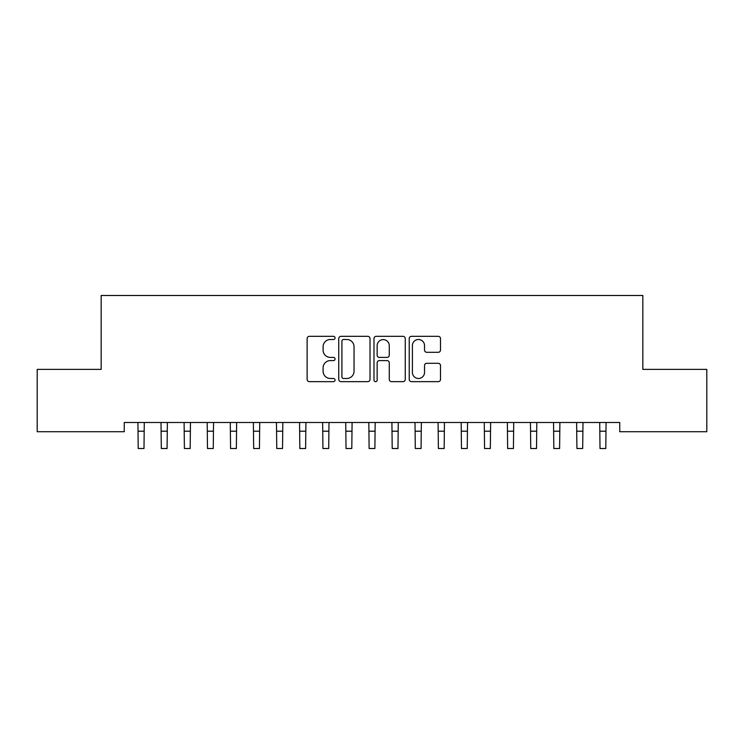<?xml version="1.0" encoding="UTF-8"?>
<svg xmlns="http://www.w3.org/2000/svg" width="744" height="744" viewBox="0 0 744 744"><rect width="100%" height="100%" fill="white"/><g stroke="black" fill="none" stroke-linecap="round" stroke-linejoin="round"><path stroke-width="1.12" d="M335.06 337.916A1.59 1.59 0 0 0 333.47 336.325L309.392 336.325A2.269 2.269 0 0 0 307.123 338.594L307.123 379.384A2.269 2.269 0 0 0 309.392 381.653L333.47 381.653A1.59 1.59 0 0 0 335.06 380.063A1.59 1.59 0 0 0 333.47 378.482L330.355 378.482A7.254 7.254 0 0 1 323.101 371.228L323.101 367.824A7.254 7.254 0 0 1 330.355 360.58L333.47 360.58A1.59 1.59 0 0 0 335.06 358.989A1.59 1.59 0 0 0 333.47 357.399L330.355 357.399A7.254 7.254 0 0 1 323.101 350.154L323.101 346.751A7.254 7.254 0 0 1 330.355 339.497L333.47 339.497A1.59 1.59 0 0 0 335.06 337.916M438.235 352.303A2.269 2.269 0 0 0 440.504 350.033L440.504 338.594A2.269 2.269 0 0 0 438.235 336.325L411.488 336.325A2.269 2.269 0 0 0 409.228 338.594L409.228 379.384A2.269 2.269 0 0 0 411.488 381.653L438.235 381.653A2.269 2.269 0 0 0 440.504 379.384L440.504 365.564A2.269 2.269 0 0 0 438.235 363.295L426.786 363.295A2.269 2.269 0 0 0 424.526 365.564L424.526 372.418A6.064 6.064 0 0 1 418.463 378.482A6.064 6.064 0 0 1 412.399 372.418L412.399 345.56A6.064 6.064 0 0 1 418.463 339.497A6.064 6.064 0 0 1 424.526 345.56L424.526 350.033A2.269 2.269 0 0 0 426.786 352.303L438.235 352.303M619.752 422.49L124.248 422.49L124.248 431.725L37.2 431.725L37.2 369.377L101.156 369.377L101.156 295.489L642.844 295.489L642.844 369.377L706.8 369.377L706.8 431.725L619.752 431.725L619.752 422.49M370.019 338.594A2.269 2.269 0 0 0 367.75 336.325L341.003 336.325A2.269 2.269 0 0 0 338.743 338.594L338.743 379.384A2.269 2.269 0 0 0 341.003 381.653L367.75 381.653A2.269 2.269 0 0 0 370.019 379.384L370.019 338.594M376.25 336.325L402.997 336.325A2.269 2.269 0 0 1 405.257 338.594L405.257 379.384A2.269 2.269 0 0 1 402.997 381.653L391.549 381.653A2.269 2.269 0 0 1 389.279 379.384L389.279 362.839A2.269 2.269 0 0 0 387.019 360.58L379.421 360.58A2.269 2.269 0 0 0 377.152 362.839L377.152 380.063A1.59 1.59 0 0 1 375.571 381.653A1.59 1.59 0 0 1 373.981 380.063L373.981 338.594A2.269 2.269 0 0 1 376.25 336.325M343.496 339.497A1.59 1.59 0 0 0 341.914 341.087L341.914 376.892A1.59 1.59 0 0 0 343.496 378.482L346.788 378.482A7.254 7.254 0 0 0 354.042 371.228L354.042 346.751A7.254 7.254 0 0 0 346.788 339.497L343.496 339.497M389.279 345.672A6.064 6.064 0 0 0 383.216 339.608A6.064 6.064 0 0 0 377.152 345.672L377.152 355.139A2.269 2.269 0 0 0 379.421 357.399L387.019 357.399A2.269 2.269 0 0 0 389.279 355.139L389.279 345.672M137.928 422.49L138.217 448.511L143.992 448.511L144.28 422.49M161.011 422.49L161.309 448.511L167.084 448.511L167.372 422.49M184.103 422.49L184.4 448.511L190.166 448.511L190.464 422.49M207.195 422.49L207.483 448.511L213.258 448.511L213.556 422.49M230.287 422.49L230.575 448.511L236.35 448.511L236.638 422.49M253.369 422.49L253.667 448.511L259.442 448.511L259.73 422.49M276.461 422.49L276.759 448.511L282.525 448.511L282.822 422.49M299.553 422.49L299.841 448.511L305.617 448.511L305.914 422.49M322.645 422.49L322.933 448.511L328.709 448.511L328.997 422.49M345.728 422.49L346.025 448.511L351.8 448.511L352.089 422.49M368.819 422.49L369.117 448.511L374.883 448.511L375.181 422.49M391.911 422.49L392.2 448.511L397.975 448.511L398.273 422.49M415.003 422.49L415.292 448.511L421.067 448.511L421.355 422.49M438.086 422.49L438.383 448.511L444.159 448.511L444.447 422.49M461.178 422.49L461.475 448.511L467.241 448.511L467.539 422.49M484.27 422.49L484.558 448.511L490.333 448.511L490.631 422.49M507.361 422.49L507.65 448.511L513.425 448.511L513.713 422.49M530.444 422.49L530.742 448.511L536.517 448.511L536.805 422.49M553.536 422.49L553.834 448.511L559.6 448.511L559.897 422.49M576.628 422.49L576.916 448.511L582.692 448.511L582.989 422.49M599.72 422.49L600.008 448.511L605.783 448.511L606.072 422.49M138.217 431.195L143.992 431.195M138.217 448.511L143.992 448.511M161.309 431.195L167.084 431.195M161.309 448.511L167.084 448.511M184.4 431.195L190.166 431.195M184.4 448.511L190.166 448.511M207.483 431.195L213.258 431.195M207.483 448.511L213.258 448.511M230.575 431.195L236.35 431.195M230.575 448.511L236.35 448.511M253.667 431.195L259.442 431.195M253.667 448.511L259.442 448.511M276.759 431.195L282.525 431.195M276.759 448.511L282.525 448.511M299.841 431.195L305.617 431.195M299.841 448.511L305.617 448.511M322.933 431.195L328.709 431.195M322.933 448.511L328.709 448.511M346.025 431.195L351.8 431.195M346.025 448.511L351.8 448.511M369.117 431.195L374.883 431.195M369.117 448.511L374.883 448.511M392.2 431.195L397.975 431.195M392.2 448.511L397.975 448.511M415.292 431.195L421.067 431.195M415.292 448.511L421.067 448.511M438.383 431.195L444.159 431.195M438.383 448.511L444.159 448.511M461.475 431.195L467.241 431.195M461.475 448.511L467.241 448.511M484.558 431.195L490.333 431.195M484.558 448.511L490.333 448.511M507.65 431.195L513.425 431.195M507.65 448.511L513.425 448.511M530.742 431.195L536.517 431.195M530.742 448.511L536.517 448.511M553.834 431.195L559.6 431.195M553.834 448.511L559.6 448.511M576.916 431.195L582.692 431.195M576.916 448.511L582.692 448.511M600.008 431.195L605.783 431.195M600.008 448.511L605.783 448.511"/></g></svg>
